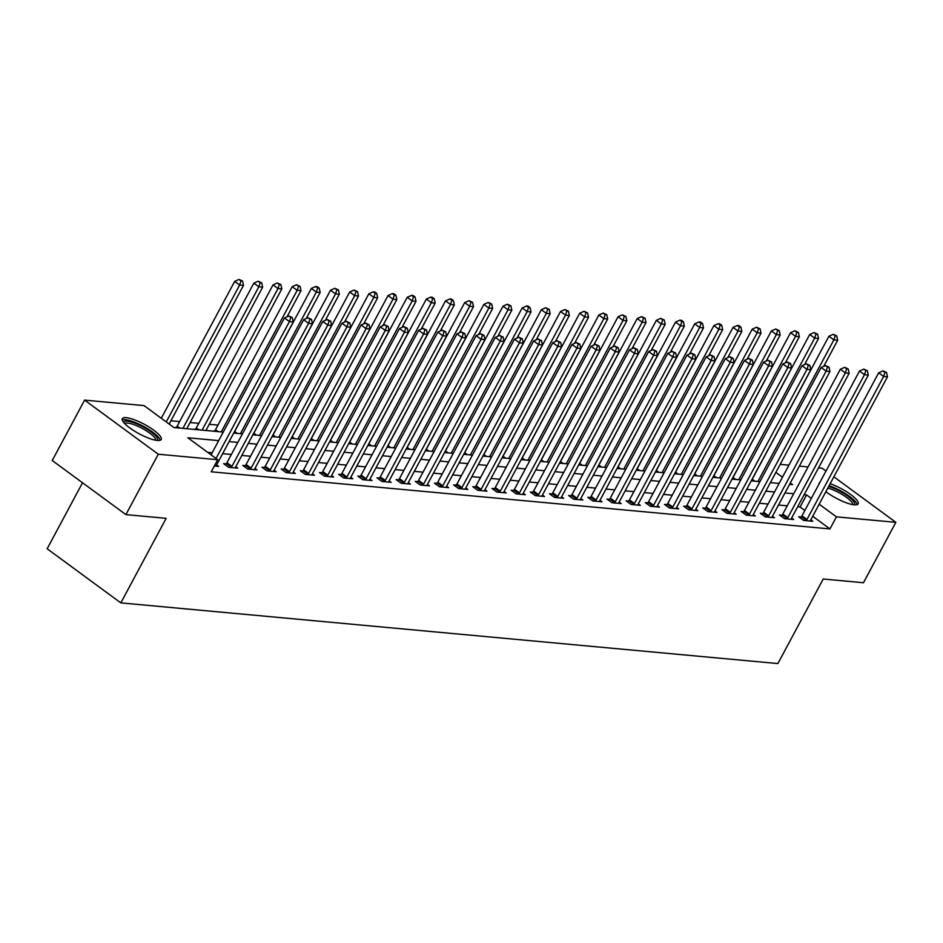 <?xml version="1.0" encoding="UTF-8"?>
<svg xmlns="http://www.w3.org/2000/svg" width="943" height="943" viewBox="0 0 943 943"><rect width="100%" height="100%" fill="white"/><g stroke="black" fill="none" stroke-linecap="round" stroke-linejoin="round"><path stroke-width="1.41" d="M830.158 483.712A22.054 5.41 -151.8 0 1 850.173 494.167A22.054 5.41 -151.8 0 1 858.13 503.833A22.054 5.41 -151.8 0 1 854.228 504.823A22.054 5.41 -151.8 0 1 825.891 491.668M819.102 483.889A22.054 5.41 -151.8 0 1 819.267 482.993A22.054 5.41 -151.8 0 1 819.915 482.368M157.292 440.452A22.054 5.41 -151.8 0 1 134.248 430.939A22.054 5.41 -151.8 0 1 122.331 418.633A22.054 5.41 -151.8 0 1 126.232 417.643A22.054 5.41 -151.8 0 1 149.277 427.155A22.054 5.41 -151.8 0 1 161.206 439.473A22.054 5.41 -151.8 0 1 157.292 440.452M82.536 482.769L47.15 548.767L120.822 602.883L777.881 663.566L823.215 579.014L863.47 582.739L895.85 522.339L836.429 516.858L819.184 504.187M120.822 602.883L166.157 518.332L125.902 514.619L52.23 460.514L84.611 400.115L144.031 405.608L173.901 427.544L223.255 432.094M217.963 425.116L209.24 424.303M198.796 423.336L190.073 422.535M179.63 421.568L170.907 420.767M780.179 464.357L788.902 465.17M799.346 466.125L808.068 466.938M818.524 467.905L822.178 468.235L825.985 471.04M174.514 427.603L176.341 427.344M193.68 429.371L195.507 429.112M212.847 431.14L214.674 430.88M218.682 440.629L187.834 437.776L217.703 459.712L211.232 471.795L829.958 528.929L812.701 516.269M804.839 510.493L800.088 507.004L797.672 506.78M787.228 505.813L778.505 505M768.062 504.045L759.339 503.232M748.895 502.265L740.172 501.464M729.729 500.497L721.006 499.696M710.562 498.729L701.84 497.928M691.396 496.961L682.673 496.159M672.229 495.193L663.495 494.38M653.051 493.425L644.328 492.611M633.885 491.645L625.162 490.843M614.718 489.877L605.995 489.075M595.552 488.109L586.829 487.307M576.385 486.34L567.662 485.539M557.219 484.572L548.496 483.759M538.052 482.792L529.329 481.991M518.886 481.024L510.163 480.223M499.719 479.256L490.997 478.455M480.553 477.488L471.83 476.686M461.386 475.72L452.664 474.907M442.208 473.952L433.485 473.138M423.042 472.172L414.319 471.37M403.875 470.404L395.152 469.602M384.709 468.636L375.986 467.834M365.542 466.868L356.819 466.066M346.376 465.099L337.653 464.286M327.209 463.331L318.486 462.518M308.043 461.551L299.32 460.75M288.876 459.783L280.154 458.982M269.71 458.015L260.987 457.214M250.543 456.247L241.821 455.434M231.365 454.479L222.642 453.666M212.199 452.699L207.578 452.275M214.332 466.007L218.635 466.408L216.619 464.923M226.12 463.897L223.621 463.661L228.607 467.327L237.801 468.176L235.785 466.691M245.286 465.665L242.787 465.441L247.773 469.095L256.967 469.944L254.952 468.459M264.453 467.433L261.965 467.209L266.94 470.863L276.134 471.712L274.118 470.227M283.619 469.213L281.132 468.977L286.106 472.632L295.3 473.48L293.285 471.995M302.786 470.981L300.298 470.746L305.273 474.4L314.479 475.248L312.451 473.775A2.829 1.379 126.3 0 0 312.062 474.706L311.98 475.024M321.952 472.749L319.465 472.514L324.439 476.18L333.645 477.028L331.618 475.543M341.13 474.518L338.631 474.294L343.606 477.948L352.812 478.796L350.784 477.311A2.829 1.379 126.3 0 0 350.395 478.254L350.313 478.561M360.297 476.286L357.798 476.062L362.772 479.716L371.978 480.565L369.951 479.079A2.829 1.379 126.3 0 0 369.573 480.022L369.479 480.329M379.463 478.054L376.964 477.83L381.939 481.484L391.145 482.333L389.129 480.847A2.829 1.379 126.3 0 0 388.74 481.79L388.646 482.109M398.63 479.834L396.131 479.598L401.117 483.252L410.311 484.101L408.295 482.616M417.796 481.602L415.297 481.366L420.283 485.02L429.478 485.869L427.462 484.396M436.963 483.37L434.464 483.134L439.45 486.8L448.644 487.649L446.628 486.164A2.829 1.379 126.3 0 0 446.239 487.107L446.157 487.413M456.129 485.138L453.63 484.914L458.616 488.568L467.811 489.417L465.795 487.932A2.829 1.379 126.3 0 0 465.406 488.875L465.323 489.181M475.296 486.906L472.808 486.682L477.783 490.336L486.977 491.185L484.961 489.7A2.829 1.379 126.3 0 0 484.572 490.643L484.49 490.949M494.462 488.686L491.975 488.45L496.949 492.105L506.143 492.953L504.128 491.468M513.629 490.454L511.141 490.219L516.116 493.873L525.322 494.721L523.294 493.236A2.829 1.379 126.3 0 0 522.905 494.179L522.823 494.497M532.795 492.222L530.308 491.987L535.282 495.641L544.488 496.501L542.461 495.016A2.829 1.379 126.3 0 0 542.072 495.947L541.989 496.266M551.973 493.991L549.474 493.767L554.449 497.421L563.655 498.269L561.627 496.784A2.829 1.379 126.3 0 0 561.238 497.727L561.156 498.034M571.14 495.759L568.641 495.535L573.615 499.189L582.821 500.038L580.794 498.552A2.829 1.379 126.3 0 0 580.416 499.495L580.322 499.802M590.306 497.527L587.807 497.303L592.782 500.957L601.988 501.806L599.972 500.32M609.473 499.307L606.974 499.071L611.948 502.725L621.154 503.574L619.138 502.089M628.639 501.075L626.14 500.839L631.126 504.493L640.321 505.342L638.305 503.868M647.806 502.843L645.307 502.607L650.293 506.273L659.487 507.122L657.471 505.637M666.972 504.611L664.473 504.387L669.459 508.041L678.654 508.89L676.638 507.405M686.139 506.379L683.651 506.155L688.626 509.809L697.82 510.658L695.804 509.173M705.305 508.147L702.818 507.923L707.792 511.577L716.986 512.426L714.971 510.941M724.472 509.927L721.984 509.691L726.959 513.346L736.165 514.194L734.137 512.709M743.638 511.695L741.151 511.46L746.125 515.114L755.331 515.974L753.304 514.489M762.816 513.464L760.317 513.228L765.292 516.894L774.498 517.742L772.47 516.257M781.983 515.232L779.484 515.008L784.458 518.662L793.664 519.51L791.637 518.025M801.149 517L798.65 516.776L803.625 520.43L812.831 521.279L810.803 519.793M125.902 514.619L158.283 454.22L84.611 400.115M833.86 476.816L895.85 522.339M829.958 528.929L836.429 516.858M217.703 459.712L158.283 454.22M811.31 498.411L806.56 494.922L804.155 494.698M793.7 493.731L784.977 492.93M774.533 491.963L765.81 491.162M755.367 490.195L746.644 489.382M736.2 488.427L727.477 487.614M717.034 486.647L708.311 485.845M697.867 484.879L689.144 484.077M678.701 483.111L669.978 482.309M659.534 481.343L650.811 480.541M640.368 479.574L631.645 478.761M621.201 477.806L612.479 476.993M602.035 476.026L593.312 475.225M582.868 474.258L574.134 473.457M563.69 472.49L554.967 471.689M544.524 470.722L535.801 469.92M525.357 468.954L516.634 468.141M506.191 467.174L497.468 466.372M487.024 465.406L478.301 464.604M467.858 463.638L459.135 462.836M448.691 461.87L439.968 461.068M429.525 460.101L420.802 459.288M410.358 458.333L401.635 457.52M391.192 456.553L382.469 455.752M372.025 454.785L363.291 453.984M352.847 453.017L344.124 452.216M333.681 451.249L324.958 450.448M314.514 449.481L305.791 448.668M295.348 447.713L286.625 446.899M276.181 445.933L267.458 445.131M257.015 444.165L248.292 443.363M237.848 442.397L229.125 441.595M789.55 484.396L792.627 484.69L790.317 482.981M782.442 477.205L775.877 472.384M233.699 433.061L242.422 433.874M252.865 434.829L261.588 435.642M272.032 436.609L280.755 437.411M291.198 438.377L299.921 439.179M310.365 440.145L319.088 440.947M329.531 441.913L338.254 442.727M348.698 443.681L357.421 444.495M367.864 445.461L376.587 446.263M387.031 447.23L395.754 448.031M406.209 448.998L414.932 449.799M425.376 450.766L434.098 451.567M444.542 452.534L453.265 453.347M463.708 454.302L472.431 455.115M482.875 456.082L491.598 456.884M502.041 457.85L510.764 458.652M521.208 459.618L529.931 460.42M540.374 461.386L549.097 462.188M559.541 463.154L568.264 463.968M578.707 464.934L587.43 465.736M597.874 466.702L606.597 467.504M617.04 468.471L625.775 469.272M636.219 470.239L644.941 471.04M655.385 472.007L664.108 472.82M674.551 473.775L683.274 474.588M693.718 475.555L702.441 476.356M712.884 477.323L721.607 478.125M732.051 479.091L740.774 479.893M751.217 480.859L759.94 481.661M770.384 482.627L779.107 483.441M800.088 507.004L806.56 494.922M216.041 458.487L289.442 321.587L293.273 321.94L216.595 464.946A2.829 1.379 126.3 0 0 216.23 465.854L216.147 466.172M211.055 454.832L284.468 317.932L289.442 321.587L290.786 317.461L292.318 317.602L288.794 315.999L290.786 317.461M288.794 315.999L284.468 317.932M293.273 321.94L292.318 317.602M169.151 424.055L243.494 285.387L239.663 285.034L234.689 281.379L161.288 418.279M241.007 280.896L242.54 281.038L239.015 279.434L241.007 280.896L239.663 285.034L166.263 421.934M242.54 281.038L243.494 285.387M234.689 281.379L239.015 279.434M231.094 467.551L231.341 467.256A2.829 1.379 126.3 0 0 231.931 466.361L308.609 323.355L312.451 323.708L235.774 466.714A2.829 1.379 126.3 0 0 235.396 467.634L235.314 467.94M225.306 464.899L226.367 463.602A2.829 1.379 126.3 0 0 226.957 462.707L303.634 319.701L308.609 323.355L309.952 319.229L311.485 319.371L307.96 317.767L309.952 319.229M307.96 317.767L303.634 319.701M312.451 323.708L311.485 319.371M250.26 469.319L250.508 469.025A2.829 1.379 126.3 0 0 251.097 468.129L327.775 325.135L331.618 325.488L254.94 468.482A2.829 1.379 126.3 0 0 254.563 469.402L254.48 469.708M244.473 466.667L245.534 465.37A2.829 1.379 126.3 0 0 246.123 464.475L322.801 321.469L327.775 325.135L329.119 320.997L330.651 321.139L327.127 319.536L329.119 320.997M327.127 319.536L322.801 321.469M331.618 325.488L330.651 321.139M269.427 471.099L269.674 470.793A2.829 1.379 126.3 0 0 270.264 469.909L346.941 326.903L350.784 327.256L274.107 470.262A2.829 1.379 126.3 0 0 273.729 471.17L273.647 471.488M263.639 468.447L264.7 467.139A2.829 1.379 126.3 0 0 265.289 466.243L341.967 323.249L346.941 326.903L348.285 322.765L349.818 322.907L346.293 321.304L348.285 322.765M346.293 321.304L341.967 323.249M350.784 327.256L349.818 322.907M186.761 428.735L262.673 287.155L258.83 286.802L253.856 283.148L177.178 426.153A2.829 1.379 -53.7 0 1 176.589 427.038L176.023 427.733M260.174 282.676L261.706 282.817L258.182 281.214L260.174 282.676L258.83 286.802L182.918 428.37M261.706 282.817L262.673 287.155M253.856 283.148L258.182 281.214M205.928 430.503L281.839 288.923L277.996 288.57L273.022 284.916L196.344 427.922A2.829 1.379 -53.7 0 1 195.755 428.806L195.189 429.513M279.34 284.444L280.873 284.586L277.348 282.983L279.34 284.444L277.996 288.57L202.097 430.149M280.873 284.586L281.839 288.923M273.022 284.916L277.348 282.983M287.014 316.801L301.006 290.692L297.175 290.338L292.189 286.684L215.511 429.69A2.829 1.379 -53.7 0 1 214.921 430.586L214.356 431.281M298.507 286.212L300.039 286.354L296.515 284.751L298.507 286.212L297.175 290.338L221.263 431.918M300.039 286.354L301.006 290.692M292.189 286.684L296.515 284.751M288.605 472.867L288.841 472.561A2.829 1.379 126.3 0 0 289.442 471.677L366.12 328.671L369.951 329.024L293.273 472.03A2.829 1.379 126.3 0 0 292.896 472.938L292.813 473.256M282.806 470.215L283.867 468.907A2.829 1.379 126.3 0 0 284.456 468.023L361.134 325.017L366.12 328.671L367.452 324.533L368.984 324.675L365.46 323.072L367.452 324.533M365.46 323.072L361.134 325.017M369.951 329.024L368.984 324.675M306.18 318.569L320.172 292.471L316.341 292.118L311.355 288.452L234.677 431.458A2.829 1.379 -53.7 0 1 234.088 432.354L234.064 432.389M317.673 287.98L319.206 288.122L317.225 286.66L315.681 286.519L317.673 287.98L316.341 292.118L240.43 433.686M319.206 288.122L320.172 292.471M311.355 288.452L315.681 286.519M123.769 422.547A19.084 4.68 -151.8 0 1 137.489 424.209A19.084 4.68 -151.8 0 1 156.408 436.739A19.084 4.68 -151.8 0 1 157.151 440.44M155.76 440.24A17.669 4.338 28.2 0 0 154.605 437.528A17.669 4.338 28.2 0 0 138.609 426.601A17.669 4.338 28.2 0 0 124.7 423.584M160.169 440.263A21.913 5.375 28.2 0 0 158.742 437.599A21.913 5.375 28.2 0 0 140.035 424.598A21.913 5.375 28.2 0 0 122.236 419.918M828.697 486.435A19.084 4.68 -151.8 0 1 847.71 496.089A19.084 4.68 -151.8 0 1 854.075 504.8M852.696 504.611A17.669 4.338 28.2 0 0 844.574 496.03A17.669 4.338 28.2 0 0 827.836 488.05M857.104 504.623A21.913 5.375 28.2 0 0 829.097 485.68M307.772 474.635L308.007 474.341A2.829 1.379 126.3 0 0 308.609 473.445L385.286 330.439L389.117 330.793L312.439 473.799M301.972 471.983L303.033 470.675A2.829 1.379 126.3 0 0 303.622 469.791L380.3 326.785L385.286 330.439L386.618 326.313L388.151 326.455L384.626 324.852L386.618 326.313M384.626 324.852L380.3 326.785M389.117 330.793L388.151 326.455M326.938 476.404L327.174 476.109A2.829 1.379 126.3 0 0 327.775 475.213L404.453 332.207L408.284 332.561L331.606 475.567A2.829 1.379 126.3 0 0 331.229 476.474L331.146 476.793M321.139 473.751L322.2 472.455A2.829 1.379 126.3 0 0 322.789 471.559L399.467 328.553L404.453 332.207L405.785 328.081L407.329 328.223L403.804 326.62L405.785 328.081M403.804 326.62L399.467 328.553M408.284 332.561L407.329 328.223M346.105 478.172L346.34 477.877A2.829 1.379 126.3 0 0 346.941 476.981L423.619 333.975L427.45 334.329L350.772 477.335M340.317 475.52L341.366 474.223A2.829 1.379 126.3 0 0 341.967 473.327L418.645 330.321L423.619 333.975L424.963 329.85L426.495 329.991L422.971 328.388L424.963 329.85M422.971 328.388L418.645 330.321M427.45 334.329L426.495 329.991M365.271 479.94L365.507 479.645A2.829 1.379 126.3 0 0 366.108 478.749L442.786 335.755L446.617 336.109L369.939 479.103M359.483 477.288L360.532 475.991A2.829 1.379 126.3 0 0 361.134 475.095L437.811 332.101L442.786 335.755L444.129 331.618L445.662 331.759L442.137 330.156L444.129 331.618M442.137 330.156L437.811 332.101M446.617 336.109L445.662 331.759M384.438 481.72L384.685 481.413A2.829 1.379 126.3 0 0 385.274 480.529L461.952 337.523L465.783 337.877L389.105 480.883M378.65 479.068L379.699 477.759A2.829 1.379 126.3 0 0 380.3 476.863L456.978 333.869L461.952 337.523L463.296 333.386L464.828 333.527L461.304 331.924L463.296 333.386M461.304 331.924L456.978 333.869M465.783 337.877L464.828 333.527M325.347 320.337L339.339 294.24L335.508 293.886L330.521 290.232L253.844 433.226A2.829 1.379 -53.7 0 1 253.254 434.122L254.421 434.982M336.84 289.749L338.384 289.89L334.859 288.287L336.84 289.749L335.508 293.886L259.596 435.454M338.384 289.89L339.339 294.24M330.521 290.232L334.859 288.287M344.513 322.105L358.505 296.008L354.674 295.654L349.7 292L273.022 435.006A2.829 1.379 -53.7 0 1 272.421 435.89L273.588 436.75M356.018 291.517L357.55 291.658L354.026 290.055L356.018 291.517L354.674 295.654L278.763 437.222M357.55 291.658L358.505 296.008M349.7 292L354.026 290.055M363.68 323.873L377.671 297.776L373.841 297.422L368.866 293.768L292.189 436.774A2.829 1.379 -53.7 0 1 291.587 437.658L292.754 438.519M375.184 293.297L376.717 293.438L374.725 291.976L373.192 291.835L375.184 293.297L373.841 297.422L297.929 439.002M376.717 293.438L377.671 297.776M368.866 293.768L373.192 291.835M382.846 325.641L396.838 299.544L393.007 299.19L388.033 295.536L311.355 438.542A2.829 1.379 -53.7 0 1 310.754 439.438L310.73 439.462M394.351 295.065L395.883 295.206L393.891 293.744L392.359 293.603L394.351 295.065L393.007 299.19L317.096 440.77M395.883 295.206L396.838 299.544M388.033 295.536L392.359 293.603M402.013 327.421L416.004 301.312L412.174 300.958L407.199 297.304L330.521 440.31A2.829 1.379 -53.7 0 1 329.92 441.206L329.897 441.241M413.517 296.833L415.05 296.974L413.058 295.513L411.525 295.371L413.517 296.833L412.174 300.958L336.262 442.538M415.05 296.974L416.004 301.312M407.199 297.304L411.525 295.371M403.604 483.488L403.852 483.181A2.829 1.379 126.3 0 0 404.441 482.297L481.119 339.291L484.95 339.645L408.272 482.651A2.829 1.379 126.3 0 0 407.906 483.559L407.812 483.877M397.816 480.836L398.865 479.527A2.829 1.379 126.3 0 0 399.467 478.643L476.144 335.637L481.119 339.291L482.462 335.166L483.995 335.307L480.47 333.704L482.462 335.166M480.47 333.704L476.144 335.637M484.95 339.645L483.995 335.307M421.179 329.19L435.171 303.092L431.34 302.738L426.366 299.072L349.688 442.078A2.829 1.379 -53.7 0 1 349.087 442.974L349.063 443.01M432.684 298.601L434.216 298.742L432.224 297.281L430.692 297.139L432.684 298.601L431.34 302.738L355.428 444.306M434.216 298.742L435.171 303.092M426.366 299.072L430.692 297.139M422.77 485.256L423.018 484.961A2.829 1.379 126.3 0 0 423.607 484.065L500.285 341.06L504.116 341.413L427.438 484.419A2.829 1.379 126.3 0 0 427.073 485.327L426.99 485.645M416.983 482.604L418.032 481.295A2.829 1.379 126.3 0 0 418.633 480.411L495.311 337.405L500.285 341.06L501.629 336.934L503.161 337.075L499.637 335.472L501.629 336.934M499.637 335.472L495.311 337.405M504.116 341.413L503.161 337.075M440.346 330.958L454.337 304.86L450.506 304.506L445.532 300.852L368.854 443.847A2.829 1.379 -53.7 0 1 368.265 444.742L368.23 444.778M451.85 300.369L453.383 300.511L451.391 299.049L449.858 298.907L451.85 300.369L450.506 304.506L374.595 446.074M453.383 300.511L454.337 304.86M445.532 300.852L449.858 298.907M441.937 487.024L442.184 486.729A2.829 1.379 126.3 0 0 442.774 485.834L519.452 342.828L523.294 343.181L446.617 486.187M436.149 484.372L437.21 483.075A2.829 1.379 126.3 0 0 437.8 482.179L514.477 339.174L519.452 342.828L520.795 338.702L522.328 338.843L518.803 337.24L520.795 338.702M518.803 337.24L514.477 339.174M523.294 343.181L522.328 338.843M459.512 332.726L473.516 306.628L469.673 306.275L464.699 302.62L388.021 445.626A2.829 1.379 -53.7 0 1 387.432 446.51L387.396 446.546M471.017 302.149L472.549 302.29L469.025 300.676L471.017 302.149L469.673 306.275L393.761 447.842M472.549 302.29L473.516 306.628M464.699 302.62L469.025 300.676M461.103 488.792L461.351 488.498A2.829 1.379 126.3 0 0 461.94 487.602L538.618 344.608L542.461 344.961L465.783 487.955M455.316 486.14L456.377 484.843A2.829 1.379 126.3 0 0 456.966 483.948L533.644 340.942L538.618 344.608L539.962 340.47L541.494 340.612L537.97 339.009L539.962 340.47M537.97 339.009L533.644 340.942M542.461 344.961L541.494 340.612M478.679 334.494L492.682 308.396L488.839 308.043L483.865 304.389L407.187 447.395A2.829 1.379 -53.7 0 1 406.598 448.279L406.563 448.314M490.183 303.917L491.716 304.059L488.191 302.455L490.183 303.917L488.839 308.043L412.928 449.622M491.716 304.059L492.682 308.396M483.865 304.389L488.191 302.455M480.27 490.56L480.517 490.266A2.829 1.379 126.3 0 0 481.107 489.37L557.784 346.376L561.627 346.729L484.95 489.735M474.482 487.92L475.543 486.612A2.829 1.379 126.3 0 0 476.132 485.716L552.81 342.722L557.784 346.376L559.128 342.238L560.661 342.38L557.136 340.777L559.128 342.238M557.136 340.777L552.81 342.722M561.627 346.729L560.661 342.38M497.857 336.262L511.849 310.164L508.018 309.811L503.032 306.157L426.354 449.163A2.829 1.379 -53.7 0 1 425.764 450.059L425.729 450.094M509.35 305.685L510.882 305.827L507.358 304.224L509.35 305.685L508.018 309.811L432.106 451.391M510.882 305.827L511.849 310.164M503.032 306.157L507.358 304.224M499.448 492.34L499.684 492.034A2.829 1.379 126.3 0 0 500.285 491.15L576.963 348.144L580.794 348.497L504.116 491.503A2.829 1.379 126.3 0 0 503.739 492.411L503.656 492.729M493.649 489.688L494.71 488.38A2.829 1.379 126.3 0 0 495.299 487.496L571.977 344.49L576.963 348.144L578.295 344.006L579.827 344.148L576.303 342.545L578.295 344.006M576.303 342.545L571.977 344.49M580.794 348.497L579.827 344.148M517.023 338.042L531.015 311.944L527.184 311.591L522.198 307.925L445.52 450.931A2.829 1.379 -53.7 0 1 444.931 451.827L444.907 451.862M528.516 307.453L530.049 307.595L528.068 306.133L526.524 305.992L528.516 307.453L527.184 311.591L451.273 453.159M530.049 307.595L531.015 311.944M522.198 307.925L526.524 305.992M518.615 494.108L518.85 493.802A2.829 1.379 126.3 0 0 519.452 492.918L596.129 349.912L599.96 350.266L523.282 493.272M512.815 491.456L513.876 490.148A2.829 1.379 126.3 0 0 514.465 489.264L591.143 346.258L596.129 349.912L597.461 345.786L598.994 345.928L595.469 344.325L597.461 345.786M595.469 344.325L591.143 346.258M599.96 350.266L598.994 345.928M537.781 495.877L538.017 495.582A2.829 1.379 126.3 0 0 538.618 494.686L615.296 351.68L619.127 352.034L542.449 495.04M531.982 493.224L533.043 491.928A2.829 1.379 126.3 0 0 533.632 491.032L610.31 348.026L615.296 351.68L616.628 347.554L618.172 347.696L614.647 346.093L616.628 347.554M614.647 346.093L610.31 348.026M619.127 352.034L618.172 347.696M556.948 497.645L557.183 497.35A2.829 1.379 126.3 0 0 557.784 496.454L634.462 353.448L638.293 353.802L561.615 496.808M551.16 494.992L552.209 493.696A2.829 1.379 126.3 0 0 552.81 492.8L629.488 349.794L634.462 353.448L635.806 349.323L637.338 349.464L633.814 347.861L635.806 349.323M633.814 347.861L629.488 349.794M638.293 353.802L637.338 349.464M576.114 499.413L576.35 499.118A2.829 1.379 126.3 0 0 576.951 498.222L653.629 355.228L657.46 355.582L580.782 498.576M570.326 496.761L571.375 495.464A2.829 1.379 126.3 0 0 571.977 494.568L648.654 351.562L653.629 355.228L654.972 351.091L656.505 351.232L652.98 349.629L654.972 351.091M652.98 349.629L648.654 351.562M657.46 355.582L656.505 351.232M595.281 501.193L595.528 500.886A2.829 1.379 126.3 0 0 596.117 500.002L672.795 356.996L676.626 357.35L599.948 500.356A2.829 1.379 126.3 0 0 599.583 501.263L599.489 501.582M589.493 498.541L590.542 497.232A2.829 1.379 126.3 0 0 591.143 496.336L667.821 353.342L672.795 356.996L674.139 352.859L675.671 353L672.147 351.397L674.139 352.859M672.147 351.397L667.821 353.342M676.626 357.35L675.671 353M614.447 502.961L614.695 502.654A2.829 1.379 126.3 0 0 615.284 501.77L691.962 358.764L695.793 359.118L619.115 502.124A2.829 1.379 126.3 0 0 618.749 503.032L618.655 503.35M608.659 500.309L609.708 499A2.829 1.379 126.3 0 0 610.31 498.116L686.987 355.11L691.962 358.764L693.305 354.639L694.838 354.78L691.313 353.165L693.305 354.639M691.313 353.165L686.987 355.11M695.793 359.118L694.838 354.78M633.613 504.729L633.861 504.434A2.829 1.379 126.3 0 0 634.45 503.538L711.128 360.532L714.959 360.886L638.281 503.892A2.829 1.379 126.3 0 0 637.916 504.8L637.822 505.118M627.826 502.077L628.875 500.768A2.829 1.379 126.3 0 0 629.476 499.884L706.154 356.878L711.128 360.532L712.472 356.407L714.004 356.548L710.48 354.945L712.472 356.407M710.48 354.945L706.154 356.878M714.959 360.886L714.004 356.548M652.78 506.497L653.028 506.202A2.829 1.379 126.3 0 0 653.617 505.307L730.295 362.301L734.125 362.654L657.448 505.66A2.829 1.379 126.3 0 0 657.082 506.58L657 506.886M646.992 503.845L648.053 502.548A2.829 1.379 126.3 0 0 648.643 501.652L725.32 358.646L730.295 362.301L731.638 358.175L733.171 358.316L729.646 356.713L731.638 358.175M729.646 356.713L725.32 358.646M734.125 362.654L733.171 358.316M671.946 508.265L672.194 507.971A2.829 1.379 126.3 0 0 672.783 507.075L749.461 364.081L753.304 364.434L676.626 507.428A2.829 1.379 126.3 0 0 676.249 508.348L676.166 508.654M666.159 505.613L667.22 504.316A2.829 1.379 126.3 0 0 667.809 503.421L744.487 360.415L749.461 364.081L750.805 359.943L752.337 360.085L748.813 358.481L750.805 359.943M748.813 358.481L744.487 360.415M753.304 364.434L752.337 360.085M691.113 510.033L691.36 509.739A2.829 1.379 126.3 0 0 691.95 508.843L768.628 365.849L772.47 366.202L695.793 509.208A2.829 1.379 126.3 0 0 695.415 510.116L695.333 510.422M685.325 507.381L686.386 506.085A2.829 1.379 126.3 0 0 686.975 505.189L763.653 362.195L768.628 365.849L769.971 361.711L771.504 361.853L767.979 360.25L769.971 361.711M767.979 360.25L763.653 362.195M772.47 366.202L771.504 361.853M710.291 511.813L710.527 511.507A2.829 1.379 126.3 0 0 711.128 510.623L787.806 367.617L791.637 367.97L714.959 510.976A2.829 1.379 126.3 0 0 714.582 511.884L714.499 512.202M704.492 509.161L705.553 507.853A2.829 1.379 126.3 0 0 706.142 506.969L782.82 363.963L787.806 367.617L789.138 363.479L790.67 363.621L787.146 362.018L789.138 363.479M787.146 362.018L782.82 363.963M791.637 367.97L790.67 363.621M729.458 513.581L729.693 513.275A2.829 1.379 126.3 0 0 730.295 512.391L806.972 369.385L810.803 369.739L734.125 512.744A2.829 1.379 126.3 0 0 733.748 513.652L733.666 513.97M723.658 510.929L724.719 509.621A2.829 1.379 126.3 0 0 725.308 508.737L801.986 365.731L806.972 369.385L808.304 365.259L809.837 365.401L806.312 363.798L808.304 365.259M806.312 363.798L801.986 365.731M810.803 369.739L809.837 365.401M748.624 515.349L748.86 515.055A2.829 1.379 126.3 0 0 749.461 514.159L826.139 371.153L829.97 371.507L753.292 514.513A2.829 1.379 126.3 0 0 752.915 515.42L752.832 515.738M742.825 512.697L743.886 511.401A2.829 1.379 126.3 0 0 744.475 510.505L821.153 367.499L826.139 371.153L827.471 367.027L829.015 367.169L825.49 365.566L827.471 367.027M825.49 365.566L821.153 367.499M829.97 371.507L829.015 367.169M767.791 517.118L768.026 516.823A2.829 1.379 126.3 0 0 768.628 515.927L845.305 372.921L849.136 373.275L772.458 516.281A2.829 1.379 126.3 0 0 772.081 517.2L771.999 517.507M761.991 514.465L763.052 513.169A2.829 1.379 126.3 0 0 763.653 512.273L840.331 369.267L845.305 372.921L846.649 368.796L848.181 368.937L844.657 367.334L846.649 368.796M844.657 367.334L840.331 369.267M849.136 373.275L848.181 368.937M786.957 518.886L787.193 518.591A2.829 1.379 126.3 0 0 787.794 517.695L864.472 374.701L868.303 375.055L791.625 518.049A2.829 1.379 126.3 0 0 791.26 518.968L791.165 519.275M781.169 516.234L782.218 514.937A2.829 1.379 126.3 0 0 782.82 514.041L859.497 371.035L864.472 374.701L865.815 370.564L867.348 370.705L863.823 369.102L865.815 370.564M863.823 369.102L859.497 371.035M868.303 375.055L867.348 370.705M806.124 520.666L806.371 520.359A2.829 1.379 126.3 0 0 806.96 519.475L883.638 376.469L887.469 376.823L810.791 519.829A2.829 1.379 126.3 0 0 810.426 520.736L810.332 521.055M800.336 518.013L801.385 516.705A2.829 1.379 126.3 0 0 801.986 515.809L878.664 372.815L883.638 376.469L884.982 372.332L886.514 372.473L882.99 370.87L884.982 372.332M882.99 370.87L878.664 372.815M887.469 376.823L886.514 372.473M536.19 339.81L550.182 313.713L546.351 313.359L541.365 309.705L464.687 452.699A2.829 1.379 -53.7 0 1 464.097 453.595L464.074 453.63M547.683 309.221L549.227 309.363L545.702 307.76L547.683 309.221L546.351 313.359L470.439 454.927M549.227 309.363L550.182 313.713M541.365 309.705L545.702 307.76M555.356 341.578L569.348 315.481L565.517 315.127L560.543 311.473L483.865 454.479A2.829 1.379 -53.7 0 1 483.264 455.363L483.24 455.398M566.861 310.99L568.393 311.131L564.869 309.528L566.861 310.99L565.517 315.127L489.606 456.695M568.393 311.131L569.348 315.481M560.543 311.473L564.869 309.528M574.523 343.346L588.515 317.249L584.684 316.895L579.709 313.241L503.032 456.247A2.829 1.379 -53.7 0 1 502.43 457.131L502.407 457.166M586.027 312.77L587.56 312.911L584.035 311.308L586.027 312.77L584.684 316.895L508.772 458.475M587.56 312.911L588.515 317.249M579.709 313.241L584.035 311.308M593.689 345.114L607.681 319.017L603.85 318.663L598.876 315.009L522.198 458.015A2.829 1.379 -53.7 0 1 521.597 458.911L521.573 458.935M605.194 314.538L606.726 314.679L603.202 313.076L605.194 314.538L603.85 318.663L527.939 460.243M606.726 314.679L607.681 319.017M598.876 315.009L603.202 313.076M612.856 346.894L626.847 320.785L623.017 320.431L618.042 316.777L541.365 459.783A2.829 1.379 -53.7 0 1 540.763 460.679L540.74 460.714M624.36 316.306L625.893 316.447L622.368 314.844L624.36 316.306L623.017 320.431L547.105 462.011M625.893 316.447L626.847 320.785M618.042 316.777L622.368 314.844M632.022 348.662L646.014 322.565L642.183 322.211L637.209 318.545L560.531 461.551A2.829 1.379 -53.7 0 1 559.93 462.447L559.906 462.483M643.527 318.074L645.059 318.215L641.535 316.612L643.527 318.074L642.183 322.211L566.271 463.779M645.059 318.215L646.014 322.565M637.209 318.545L641.535 316.612M651.189 350.431L665.18 324.333L661.349 323.979L656.375 320.325L579.697 463.319A2.829 1.379 -53.7 0 1 579.108 464.215L579.073 464.251M662.693 319.842L664.226 319.983L660.701 318.38L662.693 319.842L661.349 323.979L585.438 465.547M664.226 319.983L665.18 324.333M656.375 320.325L660.701 318.38M670.355 352.199L684.359 326.101L680.516 325.748L675.542 322.093L598.864 465.099A2.829 1.379 -53.7 0 1 598.275 465.983L598.239 466.019M681.86 321.622L683.392 321.763L681.4 320.29L679.868 320.149L681.86 321.622L680.516 325.748L604.604 467.315M683.392 321.763L684.359 326.101M675.542 322.093L679.868 320.149M689.522 353.967L703.525 327.869L699.682 327.516L694.708 323.862L618.03 466.868A2.829 1.379 -53.7 0 1 617.441 467.752L617.406 467.787M701.026 323.39L702.559 323.532L700.566 322.07L699.034 321.928L701.026 323.39L699.682 327.516L623.771 469.095M702.559 323.532L703.525 327.869M694.708 323.862L699.034 321.928M708.7 355.735L722.692 329.637L718.861 329.284L713.875 325.63L637.197 468.636A2.829 1.379 -53.7 0 1 636.608 469.531L637.774 470.38M720.193 325.158L721.725 325.3L719.733 323.838L718.201 323.697L720.193 325.158L718.861 329.284L642.949 470.863M721.725 325.3L722.692 329.637M713.875 325.63L718.201 323.697M727.866 357.515L741.858 331.417L738.027 331.052L733.041 327.398L656.363 470.404A2.829 1.379 -53.7 0 1 655.774 471.3L655.75 471.335M739.359 326.926L740.892 327.068L738.911 325.606L737.367 325.465L739.359 326.926L738.027 331.052L662.116 472.632M740.892 327.068L741.858 331.417M733.041 327.398L737.367 325.465M747.033 359.283L761.025 333.185L757.194 332.832L752.208 329.178L675.53 472.172A2.829 1.379 -53.7 0 1 674.94 473.068L674.917 473.103M758.526 328.694L760.07 328.836L756.545 327.233L758.526 328.694L757.194 332.832L681.282 474.4M760.07 328.836L761.025 333.185M752.208 329.178L756.545 327.233M766.199 361.051L780.191 334.954L776.36 334.6L771.374 330.946L694.696 473.94A2.829 1.379 -53.7 0 1 694.107 474.836L695.274 475.696M777.704 330.463L779.236 330.604L775.712 329.001L777.704 330.463L776.36 334.6L700.449 476.168M779.236 330.604L780.191 334.954M771.374 330.946L775.712 329.001M785.366 362.819L799.358 336.722L795.527 336.368L790.552 332.714L713.875 475.72A2.829 1.379 -53.7 0 1 713.273 476.604L714.44 477.464M796.87 332.242L798.403 332.384L794.878 330.781L796.87 332.242L795.527 336.368L719.615 477.936M798.403 332.384L799.358 336.722M790.552 332.714L794.878 330.781M804.532 364.587L818.524 338.49L814.693 338.136L809.719 334.482L733.041 477.488A2.829 1.379 -53.7 0 1 732.44 478.372L733.607 479.233M816.037 334.011L817.569 334.152L814.045 332.549L816.037 334.011L814.693 338.136L738.782 479.716M817.569 334.152L818.524 338.49M809.719 334.482L814.045 332.549M823.699 366.367L837.69 340.258L833.86 339.904L828.885 336.25L752.208 479.256A2.829 1.379 -53.7 0 1 751.606 480.152L751.583 480.187M835.203 335.779L836.736 335.92L833.211 334.317L835.203 335.779L833.86 339.904L757.948 481.484M836.736 335.92L837.69 340.258M828.885 336.25L833.211 334.317M231.341 467.256L226.367 463.602M231.931 466.361L226.957 462.707M250.508 469.025L245.534 465.37M251.097 468.129L246.123 464.475M269.674 470.793L264.7 467.139M270.264 469.909L265.289 466.243M177.178 426.153L179.818 428.087M176.589 427.038L177.756 427.898M196.344 427.922L198.985 429.855M195.755 428.806L196.922 429.666M215.511 429.69L218.151 431.635M214.921 430.586L216.088 431.434M288.841 472.561L283.867 468.907M289.442 471.677L284.456 468.023M234.677 431.458L237.318 433.403M234.088 432.354L235.255 433.202M308.007 474.341L303.033 470.675M308.609 473.445L303.622 469.791M327.174 476.109L322.2 472.455M327.775 475.213L322.789 471.559M346.34 477.877L341.366 474.223M346.941 476.981L341.967 473.327M365.507 479.645L360.532 475.991M366.108 478.749L361.134 475.095M384.685 481.413L379.699 477.759M385.274 480.529L380.3 476.863M253.844 433.226L256.484 435.171M273.022 435.006L275.662 436.939M292.189 436.774L294.829 438.707M311.355 438.542L313.995 440.475M310.754 439.438L311.921 440.287M330.521 440.31L333.162 442.255M329.92 441.206L331.087 442.055M403.852 483.181L398.865 479.527M404.441 482.297L399.467 478.643M349.688 442.078L352.328 444.023M349.087 442.974L350.254 443.835M423.018 484.961L418.032 481.295M423.607 484.065L418.633 480.411M368.854 443.847L371.495 445.791M368.265 444.742L369.42 445.603M442.184 486.729L437.21 483.075M442.774 485.834L437.8 482.179M388.021 445.626L390.661 447.56M387.432 446.51L388.599 447.371M461.351 488.498L456.377 484.843M461.94 487.602L456.966 483.948M407.187 447.395L409.828 449.328M406.598 448.279L407.765 449.139M480.517 490.266L475.543 486.612M481.107 489.37L476.132 485.716M426.354 449.163L428.994 451.096M425.764 450.059L426.931 450.907M499.684 492.034L494.71 488.38M500.285 491.15L495.299 487.496M445.52 450.931L448.161 452.876M444.931 451.827L446.098 452.675M518.85 493.802L513.876 490.148M519.452 492.918L514.465 489.264M538.017 495.582L533.043 491.928M538.618 494.686L533.632 491.032M557.183 497.35L552.209 493.696M557.784 496.454L552.81 492.8M576.35 499.118L571.375 495.464M576.951 498.222L571.977 494.568M595.528 500.886L590.542 497.232M596.117 500.002L591.143 496.336M614.695 502.654L609.708 499M615.284 501.77L610.31 498.116M633.861 504.434L628.875 500.768M634.45 503.538L629.476 499.884M653.028 506.202L648.053 502.548M653.617 505.307L648.643 501.652M672.194 507.971L667.22 504.316M672.783 507.075L667.809 503.421M691.36 509.739L686.386 506.085M691.95 508.843L686.975 505.189M710.527 511.507L705.553 507.853M711.128 510.623L706.142 506.969M729.693 513.275L724.719 509.621M730.295 512.391L725.308 508.737M748.86 515.055L743.886 511.401M749.461 514.159L744.475 510.505M768.026 516.823L763.052 513.169M768.628 515.927L763.653 512.273M787.193 518.591L782.218 514.937M787.794 517.695L782.82 514.041M806.371 520.359L801.385 516.705M806.96 519.475L801.986 515.809M464.687 452.699L467.327 454.644M464.097 453.595L465.264 454.455M483.865 454.479L486.494 456.412M483.264 455.363L484.431 456.223M503.032 456.247L505.672 458.18M502.43 457.131L503.597 457.992M522.198 458.015L524.838 459.948M521.597 458.911L522.764 459.76M541.365 459.783L544.005 461.728M540.763 460.679L541.93 461.528M560.531 461.551L563.171 463.496M559.93 462.447L561.097 463.308M579.697 463.319L582.338 465.264M579.108 464.215L580.263 465.076M598.864 465.099L601.504 467.033M598.275 465.983L599.442 466.844M618.03 466.868L620.671 468.801M617.441 467.752L618.608 468.612M637.197 468.636L639.837 470.569M656.363 470.404L659.004 472.349M655.774 471.3L656.941 472.148M675.53 472.172L678.17 474.117M674.94 473.068L676.107 473.928M694.696 473.94L697.337 475.885M713.875 475.72L716.515 477.653M733.041 477.488L735.681 479.421M752.208 479.256L754.848 481.201M751.606 480.152L752.773 481.001"/></g></svg>
